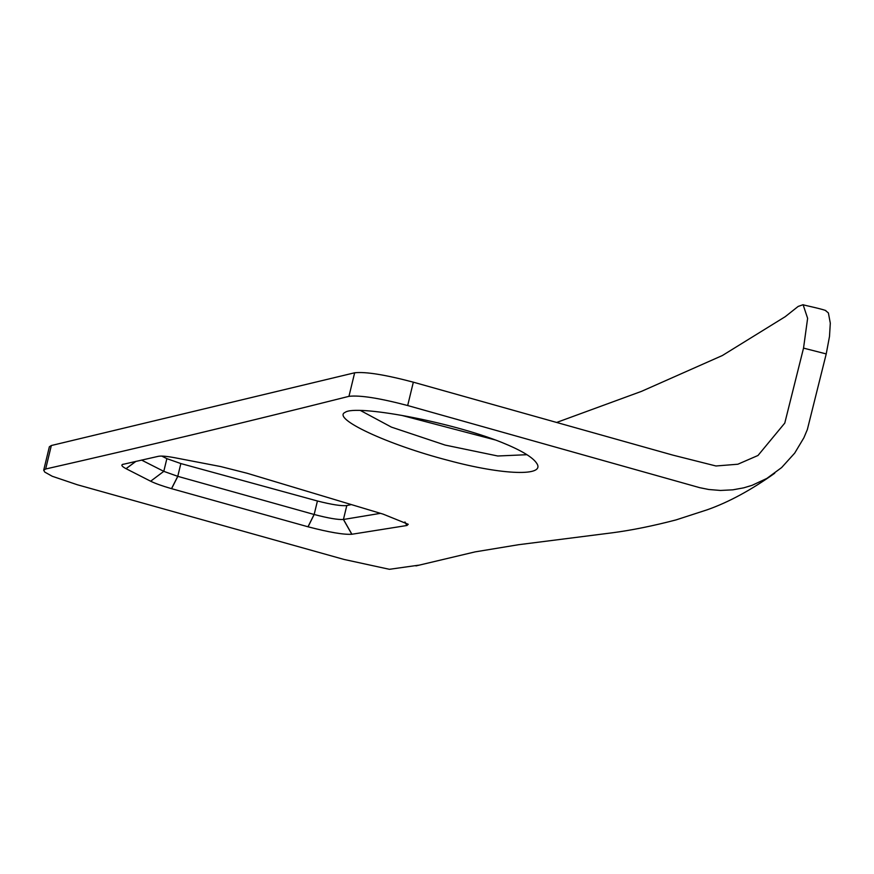 <?xml version="1.0" encoding="UTF-8"?>
<svg xmlns="http://www.w3.org/2000/svg" width="874" height="874" viewBox="0 0 874 874"><rect width="100%" height="100%" fill="white"/><g stroke="black" fill="none" stroke-linecap="round" stroke-linejoin="round"><path stroke-width="1.31" d="M526.924 454.699L497.776 455.999L445.139 445.084L391.421 427.124L360.372 410.452M501.414 442.266C448.34 421.137 355.423 404.465 345.197 412.32C331.235 418.285 387.138 444.615 448.635 460.489C502.484 475.052 546.13 476.712 536.658 463.242C532.714 457.168 520.97 450.176 501.414 442.266M556.683 422.437L641.472 391.366L722.394 355.51L785.245 316.672L798.17 306.424L803.108 304.698L807.62 318.333L803.534 348.114L826.225 353.926L807.347 429.56L803.894 437.754L794.706 453.103L781.64 467.557L766.869 478.417L752.099 485.321L743.73 487.834L732.827 489.833L720.526 490.456L708.825 489.506L699.812 487.703L407.677 405.536L413.336 382.178C385.139 374.717 365.572 371.581 354.658 372.783L51.337 445.522L49.37 446.767L43.7 470.223L45.656 468.999C144.035 446.647 245.135 422.426 348.955 396.337C359.891 395.048 379.469 398.118 407.677 405.536M826.225 353.926L829.502 336.424L830.3 323.162L828.388 312.925L825.274 310.379M418.493 565.205L389.411 569.302L344.05 559.447L77.283 484.742L52.232 476.264L44.76 472.091L43.7 470.212M123.321 464.16C120.732 464.826 121.628 466.334 126.031 468.672L150.634 481.213C155.386 483.53 162.335 486.01 171.501 488.653L308.074 526.803C329.05 532.277 343.624 534.768 351.807 534.265L406.956 525.493L408.256 524.291L383.118 514.13L246.927 473.205L220.652 466.552L174.909 457.757C166.715 456.228 161.187 455.747 158.325 456.326L122.371 464.498M380.441 513.344L343.427 519.484C338.041 519.844 328.285 518.184 314.159 514.491L177.826 476.352L163.799 471.348L150.656 481.213L163.788 471.348L141.566 460.085M401.898 415.434L495.634 440.048M161.756 456.086L166.868 458.642L163.788 471.348M166.868 458.642L180.852 463.559L317.426 500.988C331.552 504.593 341.341 506.122 346.792 505.565L350.955 504.648M413.336 382.178L672.827 455.114L715.97 465.984L737.864 464.225L757.998 455.474L784.776 423.092L803.534 348.114M351.807 534.265L343.427 519.484L346.792 505.565M317.426 500.988L314.159 514.491L308.074 526.803M177.826 476.352L171.588 488.686M307.998 526.782L314.105 514.48M171.501 488.653L177.761 476.33L180.852 463.57M135.973 461.341L126.075 468.693M126.031 468.672L135.874 461.352M405.023 522.04L406.956 525.493M406.869 525.503L404.891 521.975M343.493 519.473L351.905 534.254M354.658 372.783L348.955 396.337M45.656 468.999L51.337 445.522M774.746 473.205C751.181 490.019 728.697 502.211 707.263 509.771L676.105 519.888C653.162 525.908 631.858 530.212 612.204 532.812L518.566 544.71L475.085 551.887L415.948 565.915M803.184 304.786C805.26 305.507 819.932 308.435 825.832 310.554"/></g></svg>
